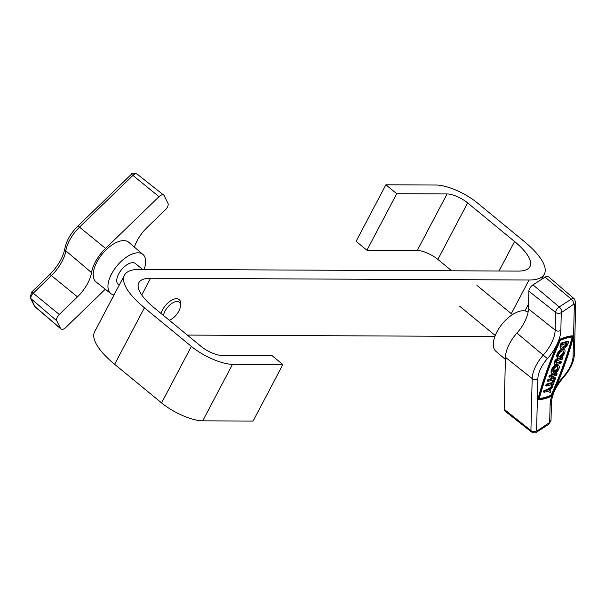 <?xml version="1.0" encoding="UTF-8"?>
<svg xmlns="http://www.w3.org/2000/svg" width="606" height="606" viewBox="0 0 606 606"><rect width="100%" height="100%" fill="white"/><g stroke="black" fill="none" stroke-linecap="round" stroke-linejoin="round"><path stroke-width="0.91" d="M447.077 193.943L417.276 250.452L366.925 250.225L396.718 193.708L447.077 193.943A16.233 5.325 -152.2 0 1 467.65 202.904L514.585 241.529A54.101 17.741 -152.2 0 1 529.955 266.61A54.101 17.741 -152.2 0 1 518.198 271.094L139.736 269.344A70.334 23.066 27.8 0 0 124.457 275.169L94.657 331.679A70.334 23.066 27.8 0 0 114.64 364.289L161.575 402.914A32.459 10.643 27.8 0 0 202.722 420.837L253.081 421.072L282.873 364.554L272.041 355.639L221.69 355.411A16.233 5.325 27.8 0 1 201.116 346.45L154.182 307.818A54.101 17.741 27.8 0 1 138.812 282.737A54.101 17.741 27.8 0 1 150.568 278.26L141.751 294.97M494.86 336.497L187.299 335.08M417.276 250.452A16.233 5.325 -152.2 0 1 437.858 259.413L451.675 270.784M366.925 250.225L356.093 241.309L385.893 184.792L436.244 185.027A32.459 10.643 -152.2 0 1 477.399 202.949L524.326 241.574A70.334 23.066 -152.2 0 1 544.309 274.185A70.334 23.066 -152.2 0 1 529.03 280.01L150.568 278.26M396.718 193.708L385.893 184.792M124.457 275.169A70.334 23.066 27.8 0 0 144.433 307.772L191.367 346.405A32.459 10.643 27.8 0 0 232.522 364.32L282.873 364.554M554.831 372.758L555.323 373.167A5.212 2.621 129.5 0 0 559.323 367.084A5.212 2.621 129.5 0 0 558.755 365.547A5.212 2.621 129.5 0 0 554.437 366.842A5.212 2.621 129.5 0 0 551.566 372.054A5.212 2.621 129.5 0 0 552.134 373.599A5.212 2.621 129.5 0 0 554.528 373.599L555.717 370.296L555.179 369.849L553.99 370.168L553.316 372.031A3.477 1.75 129.5 0 1 553.013 371.978M558.755 365.547L558.217 365.1A5.212 2.621 129.5 0 0 553.892 366.395A5.212 2.621 129.5 0 0 551.021 371.614A5.212 2.621 129.5 0 0 551.589 373.152L552.134 373.599M555.444 371.069A3.477 1.75 129.5 0 0 557.49 367.471A3.477 1.75 129.5 0 0 557.338 366.721M555.323 373.167L555.899 371.584A3.477 1.75 129.5 0 0 558.035 367.918A3.477 1.75 129.5 0 0 557.656 366.888A3.477 1.75 129.5 0 0 554.77 367.751A3.477 1.75 129.5 0 0 552.861 371.228A3.477 1.75 129.5 0 0 553.24 372.251A3.477 1.75 129.5 0 0 553.861 372.47L553.316 372.031M555.899 371.584L555.399 371.175M557.278 356.237A5.212 2.621 129.5 0 0 557.846 357.775A5.212 2.621 129.5 0 0 562.171 356.487A5.212 2.621 129.5 0 0 565.042 351.268A5.212 2.621 129.5 0 0 564.474 349.73A5.212 2.621 129.5 0 0 560.149 351.025A5.212 2.621 129.5 0 0 557.278 356.237M564.474 349.73L563.928 349.283A5.212 2.621 129.5 0 0 559.611 350.579A5.212 2.621 129.5 0 0 556.74 355.79A5.212 2.621 129.5 0 0 557.308 357.335L557.846 357.775M563.05 350.904A3.477 1.75 -50.5 0 1 563.209 351.654A3.477 1.75 -50.5 0 1 561.542 354.889A3.477 1.75 -50.5 0 1 558.724 356.161M563.747 352.094A3.477 1.75 129.5 0 0 563.368 351.071A3.477 1.75 129.5 0 0 560.489 351.935A3.477 1.75 129.5 0 0 558.573 355.411A3.477 1.75 129.5 0 0 558.952 356.434A3.477 1.75 129.5 0 0 561.83 355.578A3.477 1.75 129.5 0 0 563.747 352.094M559.527 341.019A303.5 152.667 -50.5 0 0 538.681 398.71A1.826 0.917 129.5 0 0 538.825 399.612A1.826 0.917 129.5 0 0 539.264 399.725A57.441 28.891 -50.5 0 0 550.983 396.551A1.826 0.917 129.5 0 0 552.505 394.976A303.5 152.667 129.5 0 0 573.352 337.284A1.826 0.917 129.5 0 0 573.405 336.921A1.826 0.917 129.5 0 0 573.208 336.383A1.826 0.917 129.5 0 0 572.761 336.269A57.441 28.891 129.5 0 0 561.05 339.436A1.826 0.917 129.5 0 0 559.527 341.019L558.982 340.572A1.826 0.917 129.5 0 1 560.505 338.989A57.441 28.891 129.5 0 1 572.223 335.822A1.826 0.917 129.5 0 1 572.662 335.936L573.208 336.383M551.149 395.877A56.57 28.459 -50.5 0 1 539.605 398.998A0.954 0.477 129.5 0 1 539.378 398.937A0.954 0.477 129.5 0 1 539.302 398.468A302.636 152.235 -50.5 0 1 560.088 340.943A0.954 0.477 129.5 0 1 560.883 340.11A56.57 28.459 129.5 0 1 572.42 336.997A0.954 0.477 129.5 0 1 572.655 337.05A0.954 0.477 129.5 0 1 572.761 337.33A0.954 0.477 129.5 0 1 572.731 337.519A302.636 152.235 129.5 0 1 551.945 395.051A0.954 0.477 129.5 0 1 551.149 395.877L550.604 395.43A0.954 0.477 129.5 0 0 551.399 394.604A302.636 152.235 129.5 0 0 572.185 337.08A0.954 0.477 129.5 0 0 572.2 337.012M505.389 359.449L495.958 351.359A25.323 12.734 -50.5 0 1 493.299 343.966A25.323 12.734 -50.5 0 1 507.093 318.764A25.323 12.734 -50.5 0 1 528.068 312.211M552.861 378.197L555.058 377.606L555.596 378.053L555.088 379.47L547.953 381.394L547.415 380.947L547.922 379.538L550.899 378.727L551.687 376.553M555.596 378.053L552.627 378.856L553.649 376.023L556.619 375.22L557.134 373.804L556.588 373.357L549.46 375.288L548.953 376.705L549.49 377.144L552.46 376.341L551.437 379.174L550.899 378.727M560.361 345.125A5.212 2.621 129.5 0 0 560.611 348.185L561.156 348.632A5.212 2.621 129.5 0 0 564.739 347.935A5.212 2.621 129.5 0 0 568.034 343.64L568.784 341.564L568.239 341.117L561.111 343.049L560.361 345.125L560.898 345.571A5.212 2.621 129.5 0 0 561.156 348.632M550.604 395.43A56.57 28.459 -50.5 0 1 539.287 398.528M561.421 361.941L556.664 363.221A1.735 0.871 -50.5 0 1 556.073 363.153A1.735 0.871 -50.5 0 1 556.202 361.684A1.735 0.871 -50.5 0 1 557.687 360.396L562.444 359.108L562.951 357.691L558.202 358.979A3.477 1.75 129.5 0 0 555.225 361.562A3.477 1.75 129.5 0 0 554.967 364.494A3.477 1.75 129.5 0 0 556.157 364.638L560.906 363.358L561.421 361.941L560.876 361.494L556.126 362.782A1.735 0.871 -50.5 0 1 555.899 362.812M559.527 358.025L557.656 358.532A3.477 1.75 129.5 0 0 554.679 361.115A3.477 1.75 129.5 0 0 554.429 364.047L554.967 364.494M562.951 357.691L562.413 357.245L559.732 357.972M551.445 384.636L550.915 386.105L551.452 386.552L552.642 386.227L554.687 380.568L554.149 380.121L552.96 380.439L552.195 382.568L546.248 384.174L545.741 385.59L546.279 386.037L552.225 384.424L551.452 386.552M550.892 391.082L549.028 390.309L551.914 388.249L552.422 386.833L548.089 389.923L544.529 390.885L544.014 392.302L547.582 391.34L550.377 392.499L550.892 391.082L549.218 390.173M551.778 386.461L547.551 389.476L543.983 390.438L543.476 391.855L544.014 392.302M538.681 398.71L538.136 398.263A1.826 0.917 129.5 0 0 538.279 399.165L538.825 399.612M538.136 398.263A303.5 152.667 -50.5 0 1 558.982 340.572M556.225 386.423A33.148 16.673 -50.5 0 1 563.512 376.455A23.657 11.9 129.5 0 0 573.087 356.267L574.352 304.295L573.867 304.151L561.27 312.666L560.845 330.368A33.148 16.673 -50.5 0 1 547.43 358.646A23.657 11.9 129.5 0 0 537.855 378.833L536.598 430.805A4.06 2.954 1.4 0 1 530.917 430.555L532.174 378.576A27.717 13.946 -50.5 0 1 543.393 354.927A29.088 14.635 129.5 0 0 555.164 330.111L555.588 312.416A4.727 2.379 -50.5 0 1 559.187 306.916L571.276 299.182A4.727 2.379 -50.5 0 1 574.215 298.788L548.43 276.677A5.409 2.719 129.5 0 0 545.067 277.124L532.977 284.865A5.409 2.719 129.5 0 0 528.864 291.16L528.432 308.855A28.406 14.286 -50.5 0 1 516.933 333.088A28.406 14.286 129.5 0 0 505.442 357.32L504.184 409.3A5.409 2.719 129.5 0 0 504.79 410.913L531.447 431.964A4.727 2.379 -50.5 0 1 530.917 430.555L504.184 409.3M568.784 341.564L561.648 343.496L560.898 345.571M561.648 343.496L561.111 343.049M562.088 345.246A3.477 1.75 129.5 0 0 562.254 347.291A3.477 1.75 129.5 0 0 564.648 346.821A3.477 1.75 129.5 0 0 566.845 343.966L567.08 343.299L562.33 344.587L562.088 345.246M562.035 347.011A3.477 1.75 129.5 0 0 566.299 343.519L566.845 343.966M555.717 370.296L554.535 370.614L553.99 370.168M554.535 370.614L553.861 372.47M557.134 373.804L550.006 375.735L549.46 375.288M550.006 375.735L549.49 377.144M547.953 381.394L548.468 379.977L547.922 379.538M548.468 379.977L551.437 379.174M554.687 380.568L553.498 380.886L552.96 380.439M553.498 380.886L552.733 383.015L552.195 382.568M552.733 383.015L546.794 384.621L546.248 384.174M546.794 384.621L546.279 386.037M552.422 386.833L551.922 386.423M548.089 389.923L547.551 389.476M544.529 390.885L543.983 390.438M169.286 320.248A11.499 5.78 129.5 0 0 174.695 316.65A11.499 5.78 129.5 0 0 180.482 306.03A11.499 5.78 129.5 0 0 169.195 305.575A11.499 5.78 129.5 0 0 163.491 315.484M161.029 313.453A13.521 6.802 -50.5 0 1 167.354 303.485A13.521 6.802 -50.5 0 1 179.187 299.553A13.521 6.802 -50.5 0 1 180.641 304.023L180.482 306.03M142.493 269.352L135.411 263.527A13.521 6.802 129.5 0 0 123.579 267.458A13.521 6.802 129.5 0 0 118.223 284.411L119.17 285.191M144.114 269.359A25.323 12.734 129.5 0 0 143.008 254.505A25.323 12.734 129.5 0 0 120.761 261.777A25.323 12.734 129.5 0 0 110.83 293.599A25.323 12.734 129.5 0 0 114.011 294.986M143.008 254.505L128.805 242.324A25.694 12.923 129.5 0 0 106.224 249.71A25.694 12.923 129.5 0 0 96.149 282.01L110.83 293.599M105.277 289.221L65.759 327.49A5.409 2.719 -50.5 0 1 61.001 329.05A5.409 2.719 -50.5 0 1 60.645 328.581L56.759 320.771A5.409 2.719 -50.5 0 1 59.282 314.469L77.47 296.857A28.406 14.286 129.5 0 0 91.529 272.632A28.406 14.286 -50.5 0 1 105.58 248.407L158.999 196.677A5.409 2.719 -50.5 0 1 163.711 195.087A5.409 2.719 -50.5 0 1 164.112 195.586L167.991 203.396A5.409 2.719 -50.5 0 1 165.476 209.699L147.281 227.318A28.406 14.286 129.5 0 0 134.358 247.089M529.03 280.01L511.282 313.666M232.522 364.32L202.722 420.837M191.367 346.405L161.575 402.914M144.433 307.772L114.64 364.289M467.65 202.904L437.858 259.413M514.585 241.529L499.041 271.003M572.761 336.269L572.223 335.822M572.731 337.519L572.185 337.08M536.598 430.805L537.083 430.949L549.672 422.435L550.104 404.732A33.148 16.673 -50.5 0 1 551.786 395.991M537.855 378.833A4.06 2.954 1.4 0 1 532.174 378.576L505.442 357.32M547.43 358.646L516.933 333.088M573.867 304.151A4.06 1.894 -122.6 0 0 571.276 299.182L545.067 277.124M561.777 311.893A4.06 1.894 -122.6 0 0 559.187 306.916L532.977 284.865M561.27 312.666A4.06 2.954 -178.6 0 1 555.588 312.416L528.864 291.16M560.845 330.368A4.06 2.954 -178.6 0 1 555.164 330.111L528.432 308.855M549.672 422.435A4.06 2.954 -178.6 0 0 551.021 420.299L551.452 402.604A4.06 2.954 -178.6 0 1 550.104 404.732M563.512 376.455L563.845 376.917C570.413 369.365 573.943 361.774 574.435 354.139L575.7 302.159L574.215 298.788M573.087 356.267A4.06 2.954 1.4 0 0 574.435 354.139M574.352 304.295A4.06 2.954 1.4 0 0 575.7 302.159M551.021 420.299L548.65 424.397A4.06 1.894 -122.6 0 0 549.165 423.208M548.65 424.397L536.56 432.139A4.06 1.894 -122.6 0 0 537.083 430.949M561.05 339.436L560.505 338.989M551.945 395.051L551.399 394.604M556.664 363.221L556.126 362.782M558.202 358.979L557.656 358.532M158.999 196.677L132.941 175.422A4.06 0.773 -134.1 0 0 131.138 174.505C131.661 173.036 133.638 172.884 137.054 174.036A4.727 2.379 129.5 0 0 132.941 175.422L79.522 227.159L105.58 248.407M131.138 174.505L77.719 226.235A4.06 0.773 -134.1 0 1 79.522 227.159A27.717 13.946 129.5 0 0 65.812 250.793L91.529 272.632M77.719 226.235C70.728 233.196 66.433 240.673 64.834 248.657A4.06 2.644 -170.5 0 0 65.812 250.793A29.088 14.635 -50.5 0 1 51.412 275.601L33.224 293.221A4.727 2.379 129.5 0 0 31.027 298.72L34.906 306.53L60.645 328.581M35.224 306.939L34.186 305.606A4.06 3.424 -26.4 0 0 34.906 306.53A4.727 2.379 129.5 0 0 35.224 306.939L61.001 329.05M34.186 305.606L30.3 297.796A4.06 3.424 -26.4 0 0 31.027 298.72L56.759 320.771M30.3 297.796L31.421 292.297A4.06 0.773 45.9 0 1 33.224 293.221L59.282 314.469M31.421 292.297L49.609 274.677A4.06 0.773 45.9 0 1 51.412 275.601L77.47 296.857M544.309 274.185L541.582 279.358M528.546 304.076L524.963 310.878M459.78 306.31L495.246 335.497M551.452 402.604C551.884 394.771 556.013 386.204 563.845 376.917M536.56 432.139C535.818 433.176 534.113 433.123 531.447 431.964M476.975 285.418L512.434 314.605M137.054 174.036L163.711 195.087M49.609 274.677C58.024 266.14 63.1 257.467 64.834 248.657"/></g></svg>

